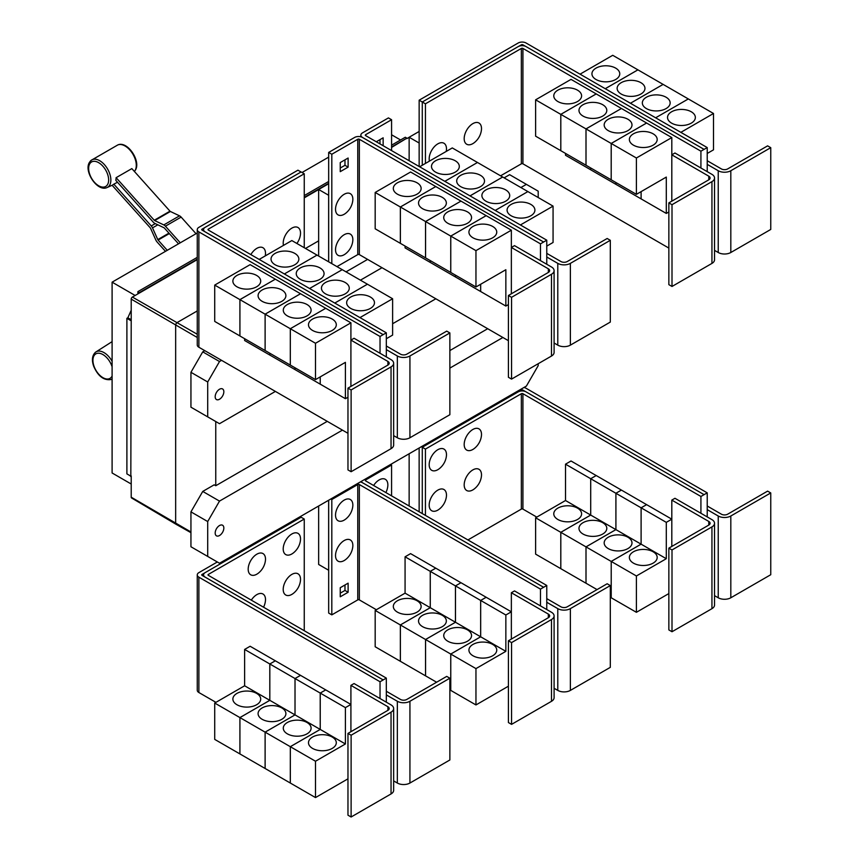 <?xml version="1.0" encoding="UTF-8"?>
<svg xmlns="http://www.w3.org/2000/svg" width="860" height="860" viewBox="0 0 860 860"><rect width="100%" height="100%" fill="white"/><g stroke="black" fill="none" stroke-linecap="round" stroke-linejoin="round"><path stroke-width="1.29" d="M196.026 233.705L181.137 217.096A4.45 2.569 -120 0 0 179.536 215.838L170.398 211.485A1.118 0.645 60 0 1 169.99 211.173L131.838 168.603L116.1 177.687L154.252 220.257A1.118 0.645 -120 0 0 154.66 220.569L163.798 224.922A4.45 2.569 60 0 1 165.4 226.18L180.288 242.799M178.514 243.821L164.4 228.072A1.118 0.645 -120 0 0 164.002 227.76L154.864 223.406A4.45 2.569 60 0 1 153.263 222.159L115.799 180.353A16.351 9.438 -120 0 0 116.1 177.687M165.486 251.346L157.09 241.972A4.45 2.569 60 0 1 155.843 240.037L150.575 228.319A1.118 0.645 -120 0 0 150.263 227.835L112.112 185.266A16.351 9.438 -120 0 0 112.348 185.158A16.351 9.438 -120 0 0 113.799 184.148L117.508 182.266M113.799 184.148L151.263 225.944A4.45 2.569 60 0 1 152.51 227.878L157.778 239.596A1.118 0.645 -120 0 0 158.089 240.069L167.27 250.314M386.323 356.9L386.323 349.633L397.341 355.986A8.901 5.138 0 0 0 409.93 355.986L449.866 332.938L446.716 331.121L406.78 354.169A4.45 2.569 180 0 1 400.491 354.169L386.323 346M449.866 332.938L449.866 414.713L409.93 437.762A8.901 5.138 0 0 1 397.341 437.762L393.654 435.633M294.786 253.399A13.91 8.03 180 0 1 298.861 259.075A13.91 8.03 180 0 1 290.282 266.493A13.91 8.03 180 0 1 275.114 264.751A13.91 8.03 180 0 1 271.04 259.075A13.91 8.03 180 0 1 279.629 251.657A13.91 8.03 180 0 1 294.786 253.399M386.323 338.733L392.622 335.088L392.622 298.753L291.841 240.564L259.183 259.419M319.995 267.944A13.91 8.03 180 0 1 324.069 273.63A13.91 8.03 180 0 1 315.48 281.048A13.91 8.03 180 0 1 300.323 279.306A13.91 8.03 180 0 1 296.248 273.63A13.91 8.03 180 0 1 304.827 266.202A13.91 8.03 180 0 1 319.995 267.944M345.193 282.499A13.91 8.03 180 0 1 349.267 288.175A13.91 8.03 180 0 1 340.678 295.593A13.91 8.03 180 0 1 325.521 293.851A13.91 8.03 180 0 1 321.446 288.175A13.91 8.03 180 0 1 330.036 280.758A13.91 8.03 180 0 1 345.193 282.499M370.391 297.044A13.91 8.03 180 0 1 374.465 302.72A13.91 8.03 180 0 1 365.876 310.148A13.91 8.03 180 0 1 350.719 308.407A13.91 8.03 180 0 1 346.644 302.72A13.91 8.03 180 0 1 355.234 295.302A13.91 8.03 180 0 1 370.391 297.044M283.467 245.401A12.244 7.063 -60 0 1 283.209 243.122A12.244 7.063 -60 0 1 291.863 228.126A12.244 7.063 -60 0 1 300.516 233.125A12.244 7.063 -60 0 1 300.312 235.414A19.06 19.06 0 0 1 296.872 243.466M250.84 254.603A12.244 7.063 -60 0 1 260.236 247.185A12.244 7.063 -60 0 1 265.503 253.345A12.244 7.063 -60 0 1 265.288 255.635A19.06 19.06 0 0 1 265.245 255.925M672.004 204.691L668.854 202.874L708.79 179.815A4.45 2.569 0 0 0 710.091 177.999A4.45 2.569 0 0 0 708.79 176.182L671.811 154.822L674.949 153.005L711.94 174.365A8.901 5.138 180 0 1 714.542 177.999A8.901 5.138 180 0 1 711.94 181.632L672.004 204.691L672.004 286.466L668.854 284.649L668.854 202.874M714.542 177.999L714.542 259.774A8.901 5.138 180 0 1 711.94 263.407L672.004 286.466M671.811 201.165L671.811 137.568L636.4 158.003L636.4 194.349L666.296 177.085L666.296 213.43L641.119 198.897L641.119 191.629M557.85 101.523A13.91 8.03 180 0 1 553.775 95.847A13.91 8.03 180 0 1 562.354 88.43A13.91 8.03 180 0 1 577.522 90.171A13.91 8.03 180 0 1 581.596 95.847A13.91 8.03 180 0 1 573.007 103.264A13.91 8.03 180 0 1 557.85 101.523M535.619 99.825L571.029 79.378L596.206 93.912L560.795 114.358L535.619 99.825L535.619 136.17L586.015 165.238M560.795 114.358L560.795 150.704M641.098 191.64L641.098 198.886L615.921 184.341L615.921 182.524L615.9 184.33L590.712 169.796L590.712 167.979L590.702 169.785L565.514 155.251L565.514 153.424M583.048 116.079A13.91 8.03 180 0 1 578.974 110.392A13.91 8.03 180 0 1 587.563 102.974A13.91 8.03 180 0 1 602.72 104.716A13.91 8.03 180 0 1 606.794 110.392A13.91 8.03 180 0 1 598.205 117.82A13.91 8.03 180 0 1 583.048 116.079M560.817 150.715L560.817 114.369L585.993 128.903L585.993 165.249M608.246 130.623A13.91 8.03 180 0 1 604.171 124.947A13.91 8.03 180 0 1 612.761 117.53A13.91 8.03 180 0 1 627.918 119.26A13.91 8.03 180 0 1 631.992 124.947A13.91 8.03 180 0 1 623.403 132.365A13.91 8.03 180 0 1 608.246 130.623M560.817 114.369L596.227 93.923L646.602 123.012L611.191 143.459L611.191 179.804L611.213 143.47L586.015 128.914L586.015 165.26L636.4 194.349M633.444 145.168A13.91 8.03 180 0 1 629.37 139.492A13.91 8.03 180 0 1 637.959 132.075A13.91 8.03 180 0 1 653.116 133.816A13.91 8.03 180 0 1 657.191 139.492A13.91 8.03 180 0 1 648.601 146.909A13.91 8.03 180 0 1 633.444 145.168M671.811 137.568L646.602 123.034L611.213 143.47L636.4 158.003M481.503 128.635A12.244 7.063 -60 0 1 481.288 130.924A19.06 19.06 0 0 1 474.72 142.308A12.244 7.063 -60 0 1 464.185 138.632A12.244 7.063 -60 0 1 472.839 123.636A12.244 7.063 -60 0 1 481.503 128.635M429.43 161.121A12.244 7.063 -60 0 1 429.172 158.853A12.244 7.063 -60 0 1 437.826 143.856A12.244 7.063 -60 0 1 446.48 148.855A12.244 7.063 -60 0 1 446.275 151.145A19.06 19.06 0 0 1 446.222 151.435M351.116 389.945L347.967 388.129L387.903 365.081A4.45 2.569 0 0 0 389.204 363.264A4.45 2.569 0 0 0 387.903 361.447L350.912 340.087L354.062 338.27L391.042 359.63A8.901 5.138 180 0 1 393.654 363.264A8.901 5.138 180 0 1 391.042 366.897L351.116 389.945L351.116 471.721L347.967 469.904L347.967 388.129M393.654 363.264L393.654 445.039A8.901 5.138 180 0 1 391.042 448.673L351.116 471.721M350.912 386.43L350.912 322.822L315.502 343.269L315.502 379.615L345.408 362.35L345.408 398.696L320.232 384.162L320.232 376.884M236.951 286.788A13.91 8.03 180 0 1 232.877 281.113A13.91 8.03 180 0 1 241.466 273.695A13.91 8.03 180 0 1 256.624 275.437A13.91 8.03 180 0 1 260.698 281.113A13.91 8.03 180 0 1 252.109 288.53A13.91 8.03 180 0 1 236.951 286.788M214.72 285.09L250.131 264.644L275.318 279.177L239.908 299.624L214.72 285.09L214.72 321.425L239.929 335.959M239.908 299.624L239.908 335.97M295.012 367.779L295.012 369.596L269.825 355.062L269.825 353.245L269.803 355.051L244.627 340.506L244.627 338.69M262.16 301.333A13.91 8.03 180 0 1 258.086 295.657A13.91 8.03 180 0 1 266.664 288.24A13.91 8.03 180 0 1 281.822 289.981A13.91 8.03 180 0 1 285.896 295.657A13.91 8.03 180 0 1 277.318 303.075A13.91 8.03 180 0 1 262.16 301.333M239.929 299.635L275.34 279.188L300.516 293.733L265.106 314.169L239.929 299.635L239.929 335.981L315.502 379.615M265.106 314.169L265.106 350.514M287.358 315.889A13.91 8.03 180 0 1 283.284 310.213A13.91 8.03 180 0 1 291.873 302.785A13.91 8.03 180 0 1 307.031 304.526A13.91 8.03 180 0 1 311.105 310.213A13.91 8.03 180 0 1 302.516 317.63A13.91 8.03 180 0 1 287.358 315.889M265.127 350.525L265.127 314.179L290.304 328.724L290.304 365.07L290.325 328.735L315.502 343.269M320.21 376.906L320.21 384.151L295.023 369.606L295.023 367.79M312.556 330.433A13.91 8.03 180 0 1 308.482 324.757A13.91 8.03 180 0 1 317.071 317.34A13.91 8.03 180 0 1 332.229 319.082A13.91 8.03 180 0 1 336.303 324.757A13.91 8.03 180 0 1 327.714 332.175A13.91 8.03 180 0 1 312.556 330.433M317.017 255.097L284.37 273.953L317.039 255.108M309.589 288.519L342.237 269.664L309.568 288.508M367.424 284.198L334.766 303.053M334.787 303.064L367.435 284.208M392.622 298.753L359.964 317.598M304.257 173.774L208.335 229.147A1.118 0.645 0 0 0 208.335 230.061L386.323 332.82L383.173 334.637L205.185 231.877A5.568 3.214 180 0 1 203.551 229.609A5.568 3.214 180 0 1 205.185 227.33L301.108 171.957L304.257 173.774L304.257 247.734M546.766 264.267L546.766 257L557.785 263.364A8.901 5.138 0 0 0 570.374 263.364L610.31 240.305L607.16 238.489L567.234 261.537A4.45 2.569 180 0 1 560.935 261.537L546.766 253.367M610.31 240.305L610.31 322.081L570.374 345.139A8.901 5.138 0 0 1 557.785 345.139L554.098 343M455.241 160.766A13.91 8.03 180 0 1 459.315 166.442A13.91 8.03 180 0 1 450.726 173.86A13.91 8.03 180 0 1 435.568 172.118A13.91 8.03 180 0 1 431.494 166.442A13.91 8.03 180 0 1 440.073 159.025A13.91 8.03 180 0 1 455.241 160.766M546.766 246.1L553.066 242.466L553.066 206.12L452.285 147.931L419.626 166.786M480.439 175.311A13.91 8.03 180 0 1 484.513 180.998A13.91 8.03 180 0 1 475.924 188.415A13.91 8.03 180 0 1 460.767 186.674A13.91 8.03 180 0 1 456.692 180.998A13.91 8.03 180 0 1 465.281 173.57A13.91 8.03 180 0 1 480.439 175.311M505.637 189.867A13.91 8.03 180 0 1 509.711 195.542A13.91 8.03 180 0 1 501.122 202.96A13.91 8.03 180 0 1 485.964 201.219A13.91 8.03 180 0 1 481.89 195.542A13.91 8.03 180 0 1 490.479 188.125A13.91 8.03 180 0 1 505.637 189.867M530.835 204.411A13.91 8.03 180 0 1 534.909 210.087A13.91 8.03 180 0 1 526.32 217.516A13.91 8.03 180 0 1 511.162 215.774A13.91 8.03 180 0 1 507.088 210.087A13.91 8.03 180 0 1 515.678 202.67A13.91 8.03 180 0 1 530.835 204.411M511.56 297.313L508.41 295.496L548.347 272.448A4.45 2.569 0 0 0 549.648 270.631A4.45 2.569 0 0 0 548.347 268.815L511.356 247.454L514.506 245.637L551.496 266.998A8.901 5.138 180 0 1 554.098 270.631A8.901 5.138 180 0 1 551.496 274.265L511.56 297.313L511.56 379.099L508.41 377.271L508.41 295.496M554.098 270.631L554.098 352.406A8.901 5.138 180 0 1 551.496 356.04L511.56 379.099M511.356 293.798L511.356 230.19L475.956 250.636L475.956 286.982L505.852 269.717L505.852 306.063L480.675 291.529L480.675 284.262M397.395 194.156A13.91 8.03 180 0 1 393.321 188.48A13.91 8.03 180 0 1 401.91 181.062A13.91 8.03 180 0 1 417.068 182.804A13.91 8.03 180 0 1 421.142 188.48A13.91 8.03 180 0 1 412.563 195.897A13.91 8.03 180 0 1 397.395 194.156M375.175 192.457L410.585 172.011L435.762 186.545L400.351 206.991L375.175 192.457L375.175 228.803L450.769 272.426M400.351 206.991L400.351 243.337M430.247 260.601L430.247 262.418L405.071 247.884L405.071 246.057M422.604 208.711A13.91 8.03 180 0 1 418.53 203.025A13.91 8.03 180 0 1 427.108 195.607A13.91 8.03 180 0 1 442.276 197.349A13.91 8.03 180 0 1 446.351 203.025A13.91 8.03 180 0 1 437.762 210.442A13.91 8.03 180 0 1 422.604 208.711M400.373 243.348L400.373 207.002L425.55 221.536L425.55 257.882M480.654 284.273L480.654 291.519L455.477 276.974L455.477 275.157L455.456 276.963L430.269 262.429L430.269 260.612M447.802 223.256A13.91 8.03 180 0 1 443.728 217.58A13.91 8.03 180 0 1 452.317 210.152A13.91 8.03 180 0 1 467.474 211.893A13.91 8.03 180 0 1 471.549 217.58A13.91 8.03 180 0 1 462.959 224.998A13.91 8.03 180 0 1 447.802 223.256M425.571 257.892L425.571 221.547L450.748 236.091L450.748 272.437L475.956 286.982M473 237.801A13.91 8.03 180 0 1 468.926 232.125A13.91 8.03 180 0 1 477.515 224.707A13.91 8.03 180 0 1 492.673 226.449A13.91 8.03 180 0 1 496.747 232.125A13.91 8.03 180 0 1 488.158 239.542A13.91 8.03 180 0 1 473 237.801M450.769 272.448L450.769 236.102L475.956 250.636M586.015 128.914L621.425 108.478L585.993 128.903M666.296 213.43L668.854 211.958M704.071 149.371L526.073 46.612A5.568 3.214 0 0 0 518.204 46.612L422.281 101.996L425.431 103.813L521.354 48.429A1.118 0.645 180 0 1 522.923 48.429L700.921 151.188L707.221 147.576L707.221 164.368L718.229 170.731A8.901 5.138 0 0 0 730.817 170.731L770.754 147.673L767.604 145.856L727.678 168.915A4.45 2.569 180 0 1 721.379 168.915L707.221 160.734M770.754 147.673L770.754 229.448L730.817 252.507A8.901 5.138 0 0 1 718.229 252.507L714.542 250.378M615.685 68.133A13.91 8.03 180 0 1 619.759 73.809A13.91 8.03 180 0 1 611.17 81.227A13.91 8.03 180 0 1 596.012 79.496A13.91 8.03 180 0 1 591.938 73.809A13.91 8.03 180 0 1 600.516 66.392A13.91 8.03 180 0 1 615.685 68.133M707.221 153.467L713.51 149.833L713.51 113.488L612.728 55.298L580.059 74.164M640.883 82.678A13.91 8.03 180 0 1 644.957 88.365A13.91 8.03 180 0 1 636.368 95.782A13.91 8.03 180 0 1 621.21 94.041A13.91 8.03 180 0 1 617.136 88.365A13.91 8.03 180 0 1 625.725 80.937A13.91 8.03 180 0 1 640.883 82.678M666.081 97.234A13.91 8.03 180 0 1 670.155 102.91A13.91 8.03 180 0 1 661.566 110.327A13.91 8.03 180 0 1 646.408 108.586A13.91 8.03 180 0 1 642.334 102.91A13.91 8.03 180 0 1 650.923 95.492A13.91 8.03 180 0 1 666.081 97.234M691.279 111.778A13.91 8.03 180 0 1 695.353 117.454A13.91 8.03 180 0 1 686.764 124.883A13.91 8.03 180 0 1 671.606 123.141A13.91 8.03 180 0 1 667.532 117.454A13.91 8.03 180 0 1 676.121 110.037A13.91 8.03 180 0 1 691.279 111.778M500.584 175.816L521.354 163.819A1.118 0.645 180 0 1 522.923 163.819L668.854 248.078M425.431 103.813L425.431 163.432M265.127 314.179L300.538 293.744L325.714 308.278L290.304 328.724L325.736 308.288L350.912 322.822M345.408 398.696L347.967 397.223M386.323 349.633L386.323 332.82M444.824 181.331L477.483 162.475L444.813 181.32M502.67 177.02L470.012 195.876M470.033 195.886L502.681 177.031M495.231 210.431L527.889 191.576L495.209 210.421M553.066 206.12L520.408 224.965M400.373 207.002L435.784 186.555L460.96 201.1L425.55 221.536M460.96 201.1L486.158 215.645L450.748 236.091M425.571 221.547L460.981 201.111M450.769 236.102L486.179 215.656L511.356 230.19M505.852 306.063L508.41 304.59M352.847 199.283A12.244 7.063 -60 0 1 352.632 201.573A19.06 19.06 0 0 1 346.064 212.947A12.244 7.063 -60 0 1 335.529 209.27A12.244 7.063 -60 0 1 344.183 194.285A12.244 7.063 -60 0 1 352.847 199.283M352.847 239.714A12.244 7.063 -60 0 1 352.632 242.004A19.06 19.06 0 0 1 346.064 253.388A12.244 7.063 -60 0 1 335.529 249.712A12.244 7.063 -60 0 1 344.183 234.715A12.244 7.063 -60 0 1 352.847 239.714M376.293 141.76L383.141 137.815L383.141 145.716M379.991 143.9L379.991 139.632M348.117 167.119L340.248 171.656L340.248 162.572L348.117 158.025L348.117 167.119L344.978 165.303L344.978 159.842M340.248 168.023L344.978 165.303M700.921 151.188L700.921 168.001M707.221 164.368L707.221 171.635M637.905 69.832L605.236 88.698M605.257 88.709L637.926 69.853M663.114 84.388L630.434 103.254L663.135 84.398M688.312 98.932L655.632 117.798L688.333 98.943M713.51 113.488L680.841 132.354M707.221 147.576L526.073 43A5.568 3.214 0 0 0 518.204 43L419.153 100.19L422.281 101.996L422.281 165.249M204.809 227.577L202.035 229.168A1.118 0.645 0 0 0 202.035 230.082L383.173 334.637L380.034 336.475L198.886 231.899A5.568 3.214 180 0 1 197.262 229.631A5.568 3.214 180 0 1 198.886 227.352L297.936 170.173L301.065 171.978M380.034 353.267L380.034 336.475M347.967 433.311L198.886 347.246A5.568 3.214 180 0 1 197.262 344.978L197.262 229.631M540.478 260.634L540.478 243.842L359.34 139.266A1.118 0.645 180 0 0 357.76 139.266L331.81 154.252L328.671 152.435L354.61 137.45A5.568 3.214 0 0 1 362.479 137.45L543.627 242.025L362.479 137.428A5.568 3.214 180 0 1 360.856 135.16A5.568 3.214 180 0 1 362.479 132.881L388.43 117.906L391.579 119.723L365.629 134.697A1.118 0.645 0 0 0 365.629 135.611L546.766 240.187L543.627 242.004M546.766 257L546.766 240.187M391.579 150.586L391.579 119.723M336.969 266.622L357.76 254.614A1.118 0.645 180 0 1 359.34 254.614L508.41 340.678M540.478 243.842L543.627 242.025M331.81 154.252L331.81 263.644M328.671 152.435L328.671 261.827M518.623 46.397L521.354 44.817A1.118 0.645 180 0 1 522.923 44.817L525.664 46.397M386.323 702.179L386.323 694.901L397.341 701.265A8.901 5.138 0 0 0 409.93 701.265L449.866 678.207L446.716 676.39L406.78 699.449A4.45 2.569 180 0 1 400.491 699.449L386.323 691.268M449.866 678.207L449.866 759.982L409.93 783.041A8.901 5.138 0 0 1 397.341 783.041L393.654 780.912M300.516 579.404A12.244 7.063 -60 0 1 300.312 581.683A19.06 19.06 0 0 1 293.744 593.067A12.244 7.063 -60 0 1 283.209 589.39A12.244 7.063 -60 0 1 291.863 574.405A12.244 7.063 -60 0 1 300.516 579.404M251.303 600.14A12.244 7.063 -60 0 1 260.515 593.443A12.244 7.063 -60 0 1 265.503 599.613A12.244 7.063 -60 0 1 265.288 601.903A19.06 19.06 0 0 1 263.547 607.214M300.516 538.962A12.244 7.063 -60 0 1 300.312 541.252A19.06 19.06 0 0 1 293.744 552.636A12.244 7.063 -60 0 1 283.209 548.96A12.244 7.063 -60 0 1 291.863 533.974A12.244 7.063 -60 0 1 300.516 538.962M265.503 559.183A12.244 7.063 -60 0 1 265.288 561.472A19.06 19.06 0 0 1 258.72 572.857A12.244 7.063 -60 0 1 248.185 569.18A12.244 7.063 -60 0 1 256.839 554.184A12.244 7.063 -60 0 1 265.503 559.183M672.004 549.959L668.854 548.142L708.79 525.084A4.45 2.569 0 0 0 710.091 523.267A4.45 2.569 0 0 0 708.79 521.45L671.811 500.101L674.949 498.284L711.94 519.634A8.901 5.138 180 0 1 714.542 523.267A8.901 5.138 180 0 1 711.94 526.9L672.004 549.959L672.004 631.734L668.854 629.918L668.854 548.142M714.542 523.267L714.542 605.042A8.901 5.138 180 0 1 711.94 608.676L672.004 631.734M671.811 546.444L671.811 500.101M577.522 508.131A13.91 8.03 180 0 1 581.596 513.807A13.91 8.03 180 0 1 573.007 521.225A13.91 8.03 180 0 1 557.85 519.483A13.91 8.03 180 0 1 553.775 513.807A13.91 8.03 180 0 1 562.354 506.389A13.91 8.03 180 0 1 577.522 508.131M560.795 532.318L535.619 517.784L565.514 500.52L565.514 464.174L590.702 478.719L590.702 515.054L560.795 532.318L560.795 568.664L535.619 554.13L535.619 517.784M590.702 515.054L565.514 500.52M602.72 522.676A13.91 8.03 180 0 1 606.794 528.362A13.91 8.03 180 0 1 598.205 535.78A13.91 8.03 180 0 1 583.048 534.038A13.91 8.03 180 0 1 578.974 528.362A13.91 8.03 180 0 1 587.563 520.934A13.91 8.03 180 0 1 602.72 522.676M585.993 546.874L560.817 532.329L590.712 515.075L590.712 478.73L615.9 493.264L615.9 529.61L585.993 546.874L585.993 583.22L560.817 568.675L560.817 532.329M641.098 544.154L611.191 561.419L586.015 546.885L615.921 529.62L615.921 493.274L641.098 507.808L641.098 544.154L590.712 515.075M627.918 537.231A13.91 8.03 180 0 1 631.992 542.907A13.91 8.03 180 0 1 623.403 550.325A13.91 8.03 180 0 1 608.246 548.583A13.91 8.03 180 0 1 604.171 542.907A13.91 8.03 180 0 1 612.761 535.49A13.91 8.03 180 0 1 627.918 537.231M597.055 589.595L586.015 583.23L586.015 546.885M666.296 558.71L641.119 544.165L641.119 507.819L666.296 522.364L666.296 558.71L636.4 575.974L611.213 561.429L611.191 597.764L610.31 597.259M653.116 551.776A13.91 8.03 180 0 1 657.191 557.452A13.91 8.03 180 0 1 648.601 564.88A13.91 8.03 180 0 1 633.444 563.139A13.91 8.03 180 0 1 629.37 557.452A13.91 8.03 180 0 1 637.959 550.034A13.91 8.03 180 0 1 653.116 551.776M636.4 575.974L636.4 612.309L611.213 597.775L611.213 561.429L641.119 544.165M481.503 474.913A12.244 7.063 -60 0 1 481.288 477.203A19.06 19.06 0 0 1 474.72 488.577A12.244 7.063 -60 0 1 464.185 484.9A12.244 7.063 -60 0 1 472.839 469.915A12.244 7.063 -60 0 1 481.503 474.913M446.48 495.123A12.244 7.063 -60 0 1 446.275 497.413A19.06 19.06 0 0 1 439.707 508.798A12.244 7.063 -60 0 1 429.172 505.121A12.244 7.063 -60 0 1 437.826 490.125A12.244 7.063 -60 0 1 446.48 495.123M481.503 434.472A12.244 7.063 -60 0 1 481.288 436.762A19.06 19.06 0 0 1 474.72 448.146A12.244 7.063 -60 0 1 464.185 444.469A12.244 7.063 -60 0 1 472.839 429.484A12.244 7.063 -60 0 1 481.503 434.472M446.48 454.693A12.244 7.063 -60 0 1 446.275 456.983A19.06 19.06 0 0 1 439.707 468.367A12.244 7.063 -60 0 1 429.172 464.69A12.244 7.063 -60 0 1 437.826 449.694A12.244 7.063 -60 0 1 446.48 454.693M197.262 232.995L112.101 282.166L112.101 472.978L131.214 484.019M302.053 172.494L328.671 157.133M391.579 134.784L400.566 139.976M112.101 282.166L135.149 295.474M137.912 293.883L137.912 291.615L197.262 257.355M304.257 195.575L328.671 181.481M391.579 145.168L405.286 137.245L406.866 138.159L391.579 146.985M137.912 291.615L139.481 292.981L197.262 259.623M328.671 183.298L304.257 197.392M197.262 259.172L139.481 292.529M130.827 476.16L131.214 320.382L130.827 476.16L126.893 473.881L126.893 318.329L127.85 317.781L131.214 310.277M131.214 476.945L130.086 475.731M304.257 197.843L318.651 189.533M391.579 147.436L406.866 138.159M318.651 256.043L318.651 189.49L328.649 195.263L328.649 261.816M318.651 189.49L328.671 183.707M419.153 100.19L419.153 166.518L419.142 143.018L409.145 137.245L419.153 131.462M351.116 735.225L347.967 733.408L387.903 710.349A4.45 2.569 0 0 0 389.204 708.533A4.45 2.569 0 0 0 387.903 706.716L350.912 685.366L354.062 683.549L391.042 704.899A8.901 5.138 180 0 1 393.654 708.533A8.901 5.138 180 0 1 391.042 712.166L351.116 735.225L351.116 817L347.967 815.183L347.967 733.408M393.654 708.533L393.654 790.308A8.901 5.138 180 0 1 391.042 793.941L351.116 817M350.912 731.699L350.912 685.366M256.624 693.396A13.91 8.03 180 0 1 260.698 699.072A13.91 8.03 180 0 1 252.109 706.49A13.91 8.03 180 0 1 236.951 704.749A13.91 8.03 180 0 1 232.877 699.072A13.91 8.03 180 0 1 241.466 691.655A13.91 8.03 180 0 1 256.624 693.396M239.908 717.584L214.72 703.05L244.627 685.786L244.627 649.44L269.803 663.974L269.803 700.32L239.908 717.584L239.908 753.93L214.72 739.396L214.72 703.05M320.21 729.42L290.304 746.684L265.127 732.15L295.023 714.886L295.023 678.54L320.21 693.074L320.21 729.42L295.023 714.886L265.106 732.139L239.929 717.595L269.825 700.33L269.825 663.995L295.012 678.529L295.012 714.875L244.627 685.786M281.822 707.941A13.91 8.03 180 0 1 285.896 713.628A13.91 8.03 180 0 1 277.318 721.045A13.91 8.03 180 0 1 262.16 719.304A13.91 8.03 180 0 1 258.086 713.628A13.91 8.03 180 0 1 266.664 706.2A13.91 8.03 180 0 1 281.822 707.941M265.106 732.139L265.106 768.485L239.929 753.941L239.929 717.595M307.031 722.497A13.91 8.03 180 0 1 311.105 728.173A13.91 8.03 180 0 1 302.516 735.59A13.91 8.03 180 0 1 287.358 733.849A13.91 8.03 180 0 1 283.284 728.173A13.91 8.03 180 0 1 291.873 720.755A13.91 8.03 180 0 1 307.031 722.497M345.408 743.975L320.232 729.43L320.232 693.085L345.408 707.63L345.408 743.975L315.502 761.229L290.325 746.695L290.304 783.03L265.127 768.496L265.127 732.15M332.229 737.041A13.91 8.03 180 0 1 336.303 742.717A13.91 8.03 180 0 1 327.714 750.146A13.91 8.03 180 0 1 312.556 748.404A13.91 8.03 180 0 1 308.482 742.717A13.91 8.03 180 0 1 317.071 735.3A13.91 8.03 180 0 1 332.229 737.041M315.502 761.229L315.502 797.575L290.325 783.041L290.325 746.695L320.232 729.43M304.257 519.042L208.335 574.426A1.118 0.645 0 0 0 208.335 575.329L386.323 678.099L383.173 679.916L205.185 577.146A5.568 3.214 180 0 1 203.551 574.878A5.568 3.214 180 0 1 205.185 572.609L301.108 517.226L304.257 519.042L304.257 630.713M704.071 494.65L526.073 391.88A5.568 3.214 0 0 0 518.204 391.88L422.281 447.264L425.431 449.081L521.354 393.708A1.118 0.645 180 0 1 522.923 393.708L700.921 496.467L707.221 492.855L707.221 509.636L718.229 516A8.901 5.138 0 0 0 730.817 516L770.754 492.941L767.604 491.125L727.678 514.183A4.45 2.569 180 0 1 721.379 514.183L707.221 506.002M770.754 492.941L770.754 574.716L730.817 597.775A8.901 5.138 0 0 1 718.229 597.775L714.542 595.647M565.514 464.174L571.029 460.992L596.206 475.558M596.206 475.537L590.702 478.719M590.712 478.73L596.227 475.548L621.404 490.082L615.9 493.264L621.425 490.092L646.602 504.637L641.098 507.808M636.4 612.309L668.854 593.572M641.119 507.819L646.623 504.648L671.811 519.182L666.296 522.364M467.926 539.94L521.354 509.098A1.118 0.645 180 0 1 522.923 509.098L536.79 517.107M425.431 449.081L425.431 515.409M130.827 320.608L126.893 318.329M131.214 319.726L127.85 317.781M409.145 137.288L406.866 138.611M139.481 292.981L132.397 297.065A1.677 0.968 120 0 0 131.214 299.119L131.214 320.382M190.941 532.673L176.128 524.331A2.225 1.29 -60 0 1 176.106 524.321A2.225 1.29 -60 0 1 175.655 523.299L175.655 325.231A2.225 1.29 -60 0 1 177.235 322.5L197.262 310.933M305.493 248.443L318.651 240.854M409.145 160.734L409.145 137.245M346.042 271.857L367.618 259.397M386.323 694.901L386.323 678.099M244.627 649.44L250.131 646.258L275.318 660.803L269.803 663.974L275.34 660.813L300.516 675.347L295.012 678.529L300.538 675.358L325.714 689.892L350.912 704.447L345.408 707.63M325.714 689.892L320.21 693.074M315.502 797.575L347.967 778.837M320.232 693.085L325.736 689.913M700.921 496.467L700.921 513.28M707.221 509.636L707.221 516.914M421.346 446.716L422.281 447.264L422.281 513.592M131.214 475.935L131.214 497.198A1.677 0.968 120 0 0 131.558 497.962L176.106 524.321M223.837 391.752A6.117 3.537 -60 0 1 221.16 397.911A6.117 3.537 -60 0 1 216.451 399.545A6.117 3.537 -60 0 1 215.183 396.739A6.117 3.537 -60 0 1 217.849 390.58A6.117 3.537 -60 0 1 222.568 388.946A6.117 3.537 -60 0 1 223.837 391.752M520.88 187.534L526.395 184.362L538.199 191.167L538.199 197.531M526.395 184.362L509.625 174.677L504.121 177.859M204.809 350.665L202.745 351.858L190.941 372.305L190.941 407.188L207.701 416.874L207.701 381.98L190.941 372.305M207.701 381.98L219.504 361.533L202.745 351.858M219.504 361.533L221.568 360.34M360.437 280.166L382.023 267.707M275.394 391.418L219.504 423.69L207.701 416.874M435.837 298.786L392.622 323.736M204.809 572.846L202.035 574.448A1.118 0.645 0 0 0 202.035 575.351L383.173 679.938L380.034 681.754L198.886 577.178A5.568 3.214 180 0 1 197.262 574.899A5.568 3.214 180 0 1 198.886 572.631L217.322 561.988M380.034 698.535L380.034 681.754M215.924 702.351L198.886 692.526A5.568 3.214 180 0 1 197.262 690.247L197.262 574.899M707.221 492.855L526.073 388.279A5.568 3.214 0 0 0 523.912 387.505M518.623 391.665L521.354 390.096A1.118 0.645 180 0 1 522.923 390.096L525.664 391.665M538.199 363.715L538.199 365.629L526.395 386.075L219.504 563.246L207.701 556.431L207.701 521.547L219.504 501.1L202.745 491.425L214.172 484.825L215.763 485.728L327.252 421.357M449.866 350.568L487.695 328.724M215.763 485.728L215.763 421.518M511.56 642.592L508.41 640.775L548.347 617.716A4.45 2.569 0 0 0 549.648 615.9A4.45 2.569 0 0 0 548.347 614.083L511.356 592.733L514.506 590.917L551.496 612.266A8.901 5.138 180 0 1 554.098 615.9A8.901 5.138 180 0 1 551.496 619.533L511.56 642.592L511.56 724.367L508.41 722.55L508.41 640.775M554.098 615.9L554.098 697.675A8.901 5.138 180 0 1 551.496 701.308L511.56 724.367M511.356 639.077L511.356 592.733M417.068 600.764A13.91 8.03 180 0 1 421.142 606.44A13.91 8.03 180 0 1 412.563 613.857A13.91 8.03 180 0 1 397.395 612.116A13.91 8.03 180 0 1 393.321 606.44A13.91 8.03 180 0 1 401.91 599.022A13.91 8.03 180 0 1 417.068 600.764M400.351 624.951L375.175 610.417L405.071 593.153L405.071 556.807L430.247 571.341L430.247 607.687L400.351 624.951L400.351 661.297L375.175 646.763L375.175 610.417M480.654 636.787L450.748 654.051L425.571 639.517L455.477 622.253L455.477 585.907L480.654 600.441L480.654 636.787L455.477 622.253L425.55 639.507L400.373 624.962L430.269 607.697L430.269 571.362L455.456 585.896L455.456 622.242L405.071 593.153M442.276 615.308A13.91 8.03 180 0 1 446.351 620.995A13.91 8.03 180 0 1 437.762 628.413A13.91 8.03 180 0 1 422.604 626.671A13.91 8.03 180 0 1 418.53 620.995A13.91 8.03 180 0 1 427.108 613.567A13.91 8.03 180 0 1 442.276 615.308M425.55 639.507L425.55 675.853L400.373 661.308L400.373 624.962M467.474 629.864A13.91 8.03 180 0 1 471.549 635.54A13.91 8.03 180 0 1 462.959 642.957A13.91 8.03 180 0 1 447.802 641.216A13.91 8.03 180 0 1 443.728 635.54A13.91 8.03 180 0 1 452.317 628.122A13.91 8.03 180 0 1 467.474 629.864M436.611 682.227L425.571 675.863L425.571 639.517M450.748 654.051L450.748 690.397L449.866 689.881M492.673 644.409A13.91 8.03 180 0 1 496.747 650.085A13.91 8.03 180 0 1 488.158 657.513A13.91 8.03 180 0 1 473 655.771A13.91 8.03 180 0 1 468.926 650.085A13.91 8.03 180 0 1 477.515 642.667A13.91 8.03 180 0 1 492.673 644.409M475.956 668.607L450.769 654.062L480.675 636.798L480.675 600.452L505.852 614.997L505.852 651.342L475.956 668.607L475.956 704.942L450.769 690.408L450.769 654.062M505.852 651.342L480.675 636.798M352.847 545.552A12.244 7.063 -60 0 1 352.632 547.841A19.06 19.06 0 0 1 346.064 559.226A12.244 7.063 -60 0 1 335.529 555.549A12.244 7.063 -60 0 1 344.183 540.553A12.244 7.063 -60 0 1 352.847 545.552M352.847 505.121A12.244 7.063 -60 0 1 352.632 507.411A19.06 19.06 0 0 1 346.064 518.795A12.244 7.063 -60 0 1 335.529 515.119A12.244 7.063 -60 0 1 344.183 500.122A12.244 7.063 -60 0 1 352.847 505.121M300.118 516.71L301.065 517.247M419.142 511.775L419.142 447.995L419.153 511.786M409.145 506.002L409.145 453.757M215.183 533.039A6.117 3.537 -60 0 1 217.849 526.879A6.117 3.537 -60 0 1 222.568 525.234A6.117 3.537 -60 0 1 223.837 528.04A6.117 3.537 -60 0 1 221.16 534.2A6.117 3.537 -60 0 1 216.451 535.834A6.117 3.537 -60 0 1 215.183 533.039M202.745 491.425L190.941 511.861L190.941 546.756L207.701 556.431M207.701 521.547L190.941 511.861M219.504 501.1L342.441 430.129M449.866 368.101L502.885 337.496M348.117 592.26L340.248 596.797L340.248 587.713L348.117 583.166L348.117 592.26L344.978 590.444L344.978 584.983M340.248 593.163L344.978 590.444M546.766 609.546L546.766 602.269L557.785 608.633A8.901 5.138 0 0 0 570.374 608.633L610.31 585.574L607.16 583.757L567.234 606.816A4.45 2.569 180 0 1 560.935 606.816L546.766 598.635M610.31 585.574L610.31 667.349L570.374 690.408A8.901 5.138 0 0 1 557.785 690.408L554.098 688.279M405.071 556.807L410.585 553.625L435.762 568.17L430.247 571.341L435.784 568.18L460.96 582.736M455.477 585.907L460.981 582.725L455.456 585.896M460.981 582.725L486.158 597.259L480.654 600.441M475.956 704.942L508.41 686.205M480.675 600.452L486.179 597.281L511.356 611.815L505.852 614.997M330.853 498.961L331.81 499.52L357.76 484.546A1.118 0.645 180 0 1 359.34 484.546L540.478 589.121L540.478 605.902M331.81 499.52L331.81 614.868L357.76 599.893A1.118 0.645 180 0 1 359.34 599.893L376.368 609.729M328.649 500.24L328.649 570.245L318.651 564.472L318.651 506.002M328.671 500.23L328.671 613.051L331.81 614.868M540.478 589.121L543.627 587.283L362.479 482.696A5.568 3.214 180 0 1 361.157 481.471M360.318 481.955A5.568 3.214 0 0 1 362.479 482.729L543.627 587.305M390.633 464.454L391.579 464.991L365.629 479.977A1.118 0.645 0 0 0 365.629 480.88L546.766 585.466L543.627 587.283M546.766 602.269L546.766 585.466M391.579 495.865L391.579 464.991M373.616 485.491A12.244 7.063 -60 0 1 382.85 478.73A12.244 7.063 -60 0 1 387.86 484.9A12.244 7.063 -60 0 1 387.656 487.19A19.06 19.06 0 0 1 385.871 492.565M112.101 376.024A14.136 8.159 60 0 1 103.318 377.884A14.136 8.159 60 0 1 94.106 366.446A14.136 8.159 60 0 1 98.244 353.213A14.136 8.159 60 0 1 111.757 365.801A14.136 8.159 60 0 1 112.101 366.79M89.58 164.099A14.136 8.159 60 0 1 102.867 166.184A14.136 8.159 60 0 1 107.704 184.32A14.136 8.159 60 0 1 94.417 182.234A14.136 8.159 60 0 1 89.58 164.099M112.101 379.066A15.802 9.127 60 0 1 111.327 379.475C103.974 380.743 98.105 376.358 93.719 366.338C91.525 360.082 92.149 355.363 95.557 352.181A15.802 9.127 60 0 1 112.101 361.297M134.397 171.463A15.802 9.127 -120 0 0 135.246 170.226A15.802 9.127 -120 0 0 131.838 152.51A15.802 9.127 -120 0 0 117.788 144.953C127.258 140.449 140.965 160.702 135.536 169.882L134.418 171.473M89.58 162.303A15.802 9.127 60 0 1 91.267 160.272A15.802 9.127 60 0 1 105.78 166.292A15.802 9.127 60 0 1 109.822 184.9A15.802 9.127 60 0 1 107.027 187.566L112.348 185.158M181.137 217.096L165.4 226.18M179.536 215.838L163.798 224.922M170.398 211.485L154.66 220.569M169.99 211.173L154.252 220.257M151.263 225.944L155.294 223.611M152.51 227.878L157.81 224.815M157.778 239.596L168.947 233.146M158.089 240.069L169.334 233.576M409.93 355.986L409.93 437.762M711.94 263.407L711.94 181.632M708.79 179.815L708.79 176.182M391.042 448.673L391.042 366.897M387.903 365.081L387.903 361.447M397.341 355.986L397.341 437.762M208.335 230.061L208.335 229.147M570.374 263.364L570.374 345.139M551.496 356.04L551.496 274.265M548.347 272.448L548.347 268.815M557.785 263.364L557.785 345.139M730.817 170.731L730.817 252.507M718.229 170.731L718.229 252.507M521.354 48.429L521.354 163.819M522.923 48.429L522.923 163.819M198.886 347.246L198.886 231.899M202.035 230.082L202.035 229.168M365.629 135.611L365.629 134.697M359.34 139.266L359.34 254.614M357.76 139.266L357.76 254.614M522.923 44.817L522.923 45.698M521.354 44.817L521.354 45.698M409.93 701.265L409.93 783.041M711.94 608.676L711.94 526.9M708.79 525.084L708.79 521.45M397.341 701.265L397.341 783.041M391.042 793.941L391.042 712.166M387.903 710.349L387.903 706.716M208.335 575.329L208.335 574.426M730.817 516L730.817 597.775M718.229 516L718.229 597.775M521.354 393.708L521.354 509.098M522.923 393.708L522.923 509.098M197.262 334.26L132.397 297.065M197.262 337.486L131.214 299.119M198.886 692.526L198.886 577.178M202.035 575.351L202.035 574.448M522.923 390.096L522.923 390.977M521.354 390.096L521.354 390.977M190.941 531.975L131.214 497.198M551.496 701.308L551.496 619.533M548.347 617.716L548.347 614.083M570.374 608.633L570.374 690.408M557.785 608.633L557.785 690.408M357.76 484.546L357.76 599.893M359.34 484.546L359.34 599.893M365.629 480.88L365.629 479.977M107.027 187.566C97.556 192.07 83.85 171.817 89.279 162.637L91.267 160.272L117.788 144.953M112.101 379.142L111.327 379.475M95.557 352.181L112.101 341.635M203.551 230.953L203.551 229.609M360.856 136.794L360.856 135.16M203.551 576.232L203.551 574.878"/></g></svg>
